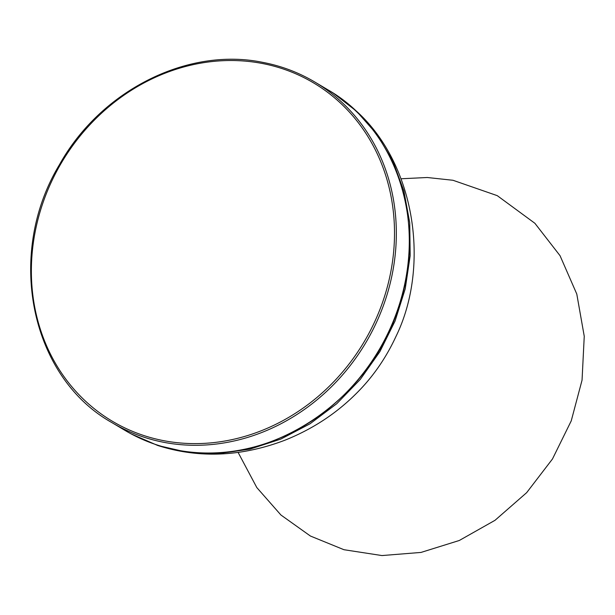 <?xml version="1.0" encoding="UTF-8"?>
<svg xmlns="http://www.w3.org/2000/svg" width="615" height="615" viewBox="0 0 615 615"><rect width="100%" height="100%" fill="white"/><g stroke="black" fill="none" stroke-linecap="round" stroke-linejoin="round"><path stroke-width="0.92" d="M112.045 422.69C30.289 377.033 5.32 254.318 59.386 164.812C100.599 90.651 187.337 46.84 262.536 62.323C281.263 65.882 298.721 72.462 314.911 82.087L327.864 89.798A198.222 177.082 120.8 0 1 402.272 294.447A198.222 177.082 120.8 0 1 232.293 451.364A198.222 177.082 120.8 0 1 177.289 450.134A198.222 177.082 120.8 0 1 125.006 430.408L112.045 422.69A198.222 177.082 -59.2 0 0 164.336 442.416A198.222 177.082 -59.2 0 0 219.332 443.646A198.222 177.082 -59.2 0 0 389.318 286.728A198.222 177.082 -59.2 0 0 314.911 82.087A198.222 177.082 -59.2 0 0 262.62 62.361M164.144 440.755A196.823 175.836 120.8 0 1 38.053 219.078A196.823 175.836 120.8 0 1 261.736 63.376A196.823 175.836 120.8 0 1 393.2 256.094A196.823 175.836 120.8 0 1 218.756 441.97A196.823 175.836 120.8 0 1 164.144 440.755M131.08 433.852L157.609 445.437L187.529 452.325L218.648 453.562L250.036 449.111L280.809 439.095L310.006 423.804L336.751 403.724L360.321 379.37L379.916 351.588L395.061 321.053L405.231 288.812L410.174 255.694L409.728 222.761L403.901 190.942L392.854 161.176L376.964 134.401L356.592 111.292L334.214 93.788M327.864 89.798C396.383 128.889 427.287 222.738 399.112 305.709C370.292 401.933 266.849 469.399 177.381 450.165C158.655 446.613 141.196 440.025 125.006 430.408M333.684 93.442L356.585 111.284C415.448 164.513 430.339 266.41 395.868 336.666C385.536 358.929 371.914 378.302 355.001 394.776C335.144 414.326 311.713 429.501 284.707 440.294C240.957 456.837 198.584 458.552 157.586 445.429M238.113 452.432L256.816 487.58L280.924 515.009L310.406 536.026L343.946 549.71L381.946 555.56L421.014 552.424L459.297 540.485L495.014 520.305L526.655 492.661L552.478 458.974L571.243 420.86L582.051 380.147L584.25 336.274L576.785 294.039L560.042 255.694L534.896 223.299L497.266 195.655L452.978 180.272L427.271 177.504L401.103 178.765"/></g></svg>
